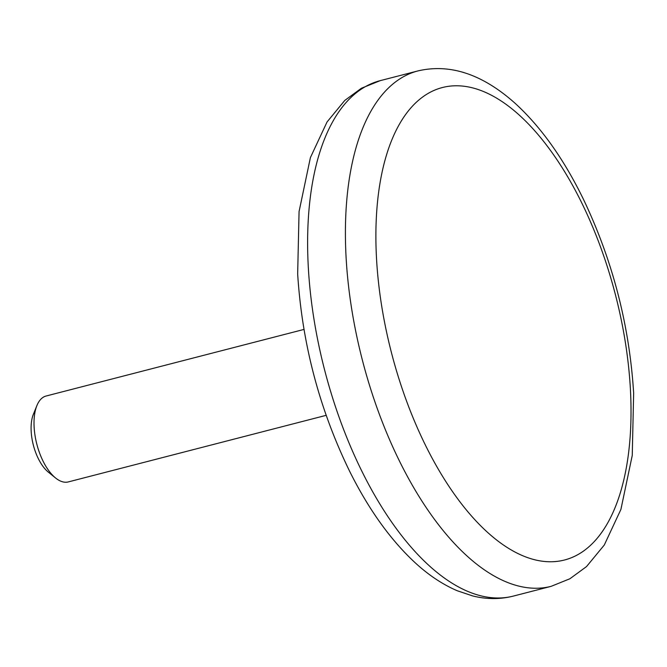 <?xml version="1.0" encoding="UTF-8"?>
<svg xmlns="http://www.w3.org/2000/svg" width="667" height="667" viewBox="0 0 667 667"><rect width="100%" height="100%" fill="white"/><g stroke="black" fill="none" stroke-linecap="round" stroke-linejoin="round"><path stroke-width="1" d="M326.146 415.341L68.292 481.924A44.364 21.036 -104.5 0 1 55.586 477.997A44.364 21.036 -104.5 0 1 36.893 405.603A44.364 21.036 -104.5 0 1 46.115 396.015L303.969 329.431M55.586 477.997L48.349 472.144A35.493 16.825 -104.5 0 1 33.392 414.232L36.893 405.603M630.415 389.42A243.997 115.674 -104.5 0 1 450.742 489.003A243.997 115.674 -104.5 0 1 429.281 92.771A243.997 115.674 -104.5 0 1 630.415 389.42M551.117 586.343A266.175 126.188 -104.5 0 1 362.389 360.163A266.175 126.188 -104.5 0 1 418.026 70.894C450.333 63.382 482.858 74.329 515.591 103.735C540.979 127.105 563.348 158.446 582.691 197.757C612.381 259.455 629.365 324.571 633.65 393.105L632.249 455.419L620.91 509.413L604.285 545.022L586.535 566.566L569.91 578.756L551.117 586.343L513.298 596.106C500 599.441 486.476 599.391 472.728 595.948L457.195 590.729C442.563 584.434 428.489 575.054 414.982 562.589C390.47 539.811 368.776 509.555 349.9 471.811C319.46 409.513 302.043 343.538 297.665 273.895L299.066 211.581L310.405 157.587L327.038 121.978L344.781 100.434L361.406 88.244L380.198 80.657A266.175 126.188 75.5 0 0 308.279 266.725A266.175 126.188 75.5 0 0 513.298 596.106M380.198 80.657L418.026 70.894"/></g></svg>

